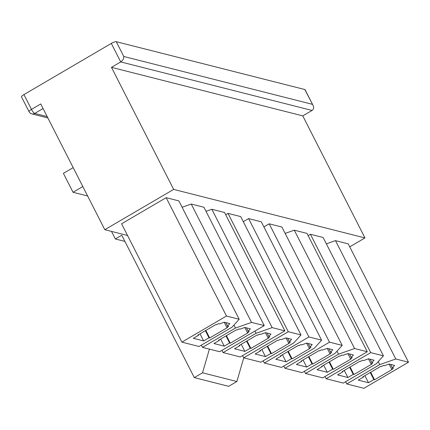 <?xml version="1.0" encoding="UTF-8"?>
<svg xmlns="http://www.w3.org/2000/svg" width="430" height="430" viewBox="0 0 430 430"><rect width="100%" height="100%" fill="white"/><g stroke="black" fill="none" stroke-linecap="round" stroke-linejoin="round"><path stroke-width="0.64" d="M368.505 382.743L373.853 379.609L374.541 379.787L392.375 369.343L391.687 369.171L393.471 368.123L392.445 367.865L394.638 365.425L389.139 364.033L384.2 365.774L383.168 365.511L381.383 366.553L380.7 366.381L362.866 376.825L363.549 376.997L358.201 380.131L368.505 382.743L364.887 375.643M392.445 367.865L390.693 364.425M373.853 379.609L370.235 372.509M374.541 379.787L370.698 372.24M391.687 369.171L389.08 364.054M395.793 358.986L408.5 362.21L363.914 388.312L346.741 383.958L379.733 364.64L395.793 358.986L335.486 240.633L326.359 243.848M47.176 116.589L34.717 113.429A4.262 1.037 -120.3 0 1 31.46 109.387A4.262 0.968 153 0 0 29.036 111.666L21.5 96.874A4.262 0.968 -27 0 1 23.924 94.589L31.46 109.387L40.737 103.953L104.807 229.706L173.65 189.404L111.461 67.349L120.739 61.92C122.867 60.453 123.888 58.636 123.792 56.48L116.256 41.688A4.262 0.968 -27 0 0 111.311 43.425L23.924 94.589M349.724 246.852L364.957 237.93L302.768 115.88L312.046 110.445C313.696 109.295 314.034 107.607 313.056 105.393L304.816 89.521L116.256 41.688M304.816 89.521A4.262 0.968 -27 0 1 305.047 89.671L313.056 105.393M347.897 377.519L353.245 374.385L353.933 374.557L371.767 364.119L371.079 363.941L372.864 362.898L371.837 362.635L374.03 360.2L368.531 358.808L363.592 360.544L362.56 360.286L360.775 361.329L360.093 361.152L342.258 371.595L342.941 371.767L337.593 374.901L347.897 377.519L344.279 370.413M371.837 362.635L370.085 359.2M353.245 374.385L349.628 367.279M353.933 374.557L350.09 367.01M371.079 363.941L368.472 358.824M376.298 363.769L343.307 383.087L326.133 378.728L370.719 352.627L383.426 355.852L376.298 363.769M327.289 372.289L332.637 369.155L333.325 369.332L351.16 358.889L350.471 358.717L352.256 357.669L351.229 357.411L353.422 354.97L347.924 353.578L342.984 355.32L341.952 355.056L340.168 356.099L339.485 355.927L321.651 366.365L322.333 366.543L316.985 369.676L327.289 372.289L323.672 365.183M351.229 357.411L349.477 353.971M332.637 369.155L329.02 362.055M333.325 369.332L329.482 361.781M350.471 358.717L347.865 353.6M354.578 348.531L367.285 351.756L322.699 377.857L305.526 373.503L338.517 354.186L354.578 348.531L294.27 230.179L285.144 233.393M306.681 367.059L312.029 363.93L312.717 364.102L330.552 353.659L329.864 353.487L331.648 352.444L330.622 352.181L332.815 349.746L327.316 348.348L322.376 350.09L321.344 349.827L319.56 350.875L318.877 350.697L301.043 361.141L301.726 361.313L296.377 364.446L306.681 367.059L303.064 359.958M330.622 352.181L328.869 348.746M312.029 363.93L308.412 356.825M312.717 364.102L308.874 356.556M329.864 353.487L327.257 348.37M335.083 353.315L302.091 372.633L284.918 368.273L329.504 342.173L342.21 345.392L335.083 353.315M286.074 361.834L291.422 358.701L292.11 358.873L309.944 348.434L309.256 348.257L311.04 347.214L310.014 346.956L312.207 344.516L306.708 343.124L301.769 344.865L300.737 344.602L298.952 345.645L298.269 345.473L280.435 355.911L281.118 356.088L275.77 359.222L286.074 361.834L282.456 354.728M310.014 346.956L308.262 343.516M291.422 358.701L287.804 351.595M292.11 358.873L288.267 351.326M309.256 348.257L306.649 343.145M314.475 348.085L281.483 367.403L264.31 363.049L308.896 336.943L321.602 340.168L314.475 348.085M265.466 356.604L270.814 353.476L271.502 353.648L289.336 343.204L288.648 343.033L290.433 341.99L289.406 341.726L291.599 339.291L286.1 337.894L281.161 339.635L280.129 339.372L278.344 340.42L277.662 340.243L259.827 350.687L260.51 350.858L255.162 353.992L265.466 356.604L261.849 349.504M289.406 341.726L287.654 338.286M270.814 353.476L267.197 346.37M271.502 353.648L267.659 346.102M288.648 343.033L286.041 337.915M293.867 342.861L260.876 362.178L243.702 357.819L288.288 331.718L300.995 334.938L293.867 342.861M244.858 351.38L250.206 348.246L250.894 348.418L268.728 337.98L268.041 337.803L269.825 336.76L268.798 336.496L270.991 334.062L265.493 332.669L260.553 334.406L259.521 334.148L257.737 335.19L257.054 335.018L239.22 345.457L239.902 345.634L234.554 348.762L244.858 351.38L241.241 344.274M268.798 336.496L267.046 333.062M250.206 348.246L246.589 341.14M250.894 348.418L247.051 340.872M268.041 337.803L265.434 332.691M272.147 327.622L284.853 330.842L240.268 356.948L223.095 352.595L256.087 333.277L272.147 327.622L211.839 209.265L206.008 211.318M224.25 346.15L229.599 343.016L230.286 343.194L248.121 332.75L247.433 332.578L249.217 331.535L248.191 331.272L250.384 328.837L244.885 327.44L239.945 329.181L238.913 328.918L237.129 329.96L236.446 329.788L218.612 340.232L219.295 340.404L213.947 343.538L224.25 346.15L220.633 339.05M248.191 331.272L246.438 327.832M229.599 343.016L225.981 335.916M230.286 343.194L226.443 335.647M247.433 332.578L244.831 327.461M251.539 322.392L264.246 325.617L219.66 351.719L202.487 347.365L235.479 328.047L251.539 322.392L191.232 204.04L182.105 207.255M203.643 340.925L208.991 337.792L209.679 337.964L227.513 327.526L226.825 327.348L228.609 326.305L227.583 326.042L229.776 323.607L224.277 322.215L219.338 323.951L218.306 323.693L216.521 324.736L215.838 324.564L198.004 335.002L198.687 335.18L193.339 338.308L203.643 340.925L200.025 333.82M227.583 326.042L225.831 322.608M208.991 337.792L205.373 330.686M209.679 337.964L205.836 330.417M226.825 327.348L224.224 322.231M232.044 327.176L199.052 346.494L181.879 342.135L226.465 316.034L239.171 319.259L232.044 327.176M127.527 235.468L104.807 229.706M335.486 240.633L348.198 243.853L408.5 362.21M308.111 235.619L310.417 234.269L323.123 237.494L383.426 355.852M294.27 230.179L306.982 233.399L367.285 351.756M263.902 226.916L269.201 223.815L281.908 227.04L342.21 345.392M243.294 221.692L248.594 218.59L261.3 221.81L321.602 340.168M225.68 214.71L227.986 213.361L240.692 216.586L300.995 334.938M211.839 209.265L224.551 212.49L284.853 330.842M191.232 204.04L203.944 207.26L264.246 325.617M181.879 342.135L121.572 223.783L166.163 197.676L178.869 200.901L239.171 319.259M364.957 237.93L173.65 189.404M302.768 115.88L111.461 67.349M226.465 316.034L166.163 197.676M242.574 355.61L243.702 357.819M221.966 350.38L223.095 352.595M209.399 349.117L202.53 372.805L194.312 377.615L121.76 235.221L115.347 238.972L111.494 231.399M243.745 357.83L236.876 381.517L202.53 372.805M236.876 381.517L228.658 386.328L194.312 377.615M124.904 241.397L115.347 238.972M82.818 186.55L73.035 192.275L63.393 173.354L73.175 167.625M87.623 195.978L73.035 192.275M198.687 335.18L198.461 334.733M202.487 347.365L201.353 345.145M235.479 328.047L233.958 325.053M219.295 340.404L219.069 339.963M256.087 333.277L254.958 331.057M239.902 345.634L239.677 345.188M288.288 331.718L227.986 213.361M260.51 350.858L260.284 350.418M264.31 363.049L263.176 360.829M308.896 336.943L248.594 218.59M281.118 356.088L280.892 355.642M284.918 368.273L283.784 366.054M329.504 342.173L269.201 223.815M301.726 361.313L301.5 360.872M305.526 373.503L304.392 371.284M338.517 354.186L336.996 351.192M322.333 366.543L322.108 366.097M326.133 378.728L324.999 376.508M370.719 352.627L310.417 234.269M342.941 371.767L342.715 371.327M346.741 383.958L345.607 381.738M379.733 364.64L378.212 361.646M363.549 376.997L363.323 376.551M47.864 117.944L31.788 113.864A4.262 4.021 -75.8 0 0 34.717 113.429L43.07 108.543M312.352 104.313L123.792 56.48M312.046 110.445L120.739 61.92L111.311 43.425M29.036 111.666A4.262 4.262 0 0 0 31.788 113.864"/></g></svg>
